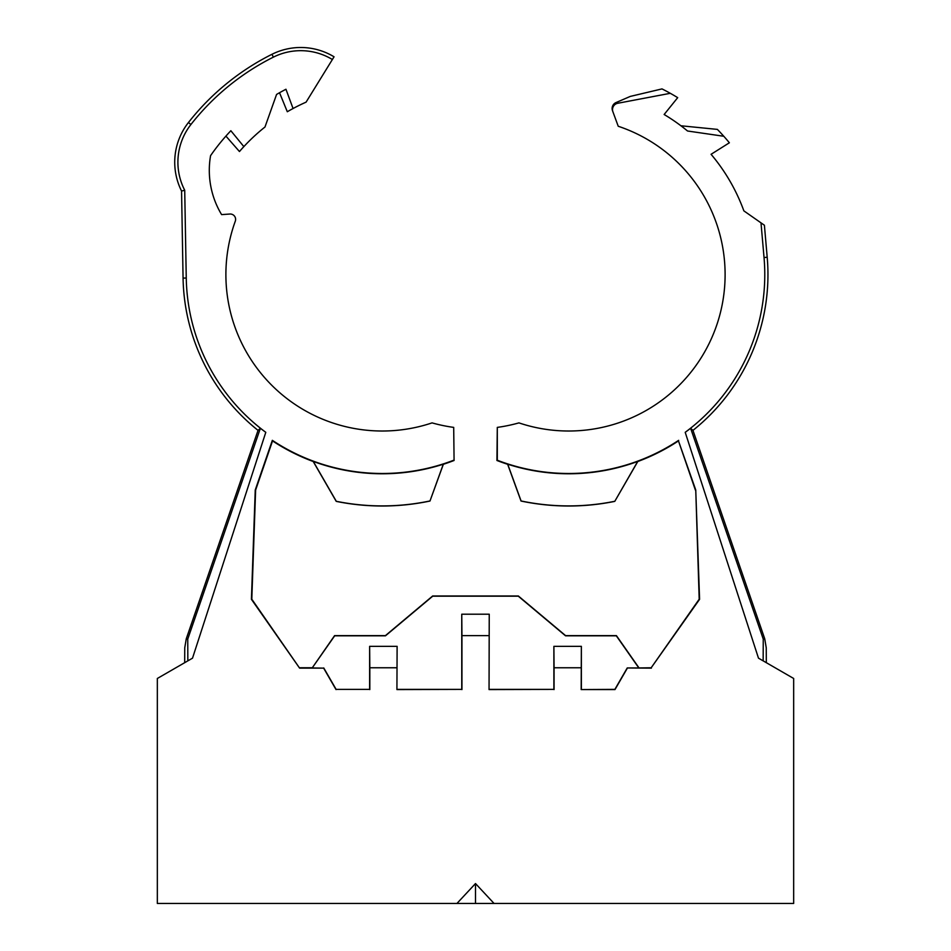 <?xml version="1.0" encoding="UTF-8"?>
<svg xmlns="http://www.w3.org/2000/svg" width="951" height="951" viewBox="0 0 951 951"><rect width="100%" height="100%" fill="white"/><g stroke="black" fill="none" stroke-linecap="round" stroke-linejoin="round"><path stroke-width="1.43" d="M494.056 903.45L456.944 903.45L475.5 883.55L494.056 903.45L793.669 903.45L793.669 678.479L758.482 658.163L685.207 432.325A196.084 196.084 0 0 0 764.033 257.519L761.002 222.855L743.86 210.86A186.408 186.408 0 0 0 711.075 154.3L729.369 142.781A207.829 207.829 0 0 0 723.794 136.266L687.537 131A186.408 186.408 0 0 0 664.143 114.5L677.694 97.656A207.829 207.829 0 0 0 670.3 93.305L617.758 103.267A6.431 6.431 0 0 0 612.919 111.802L618.233 126.257A156.404 156.404 0 0 1 717.018 324.255A156.404 156.404 0 0 1 518.937 422.886A160.695 160.695 0 0 1 497.302 427.391L496.921 460.486A199.258 199.258 0 0 0 507.644 464.278L521.017 501.034A231.402 231.402 0 0 0 614.762 501.379L637.788 461.508A199.258 199.258 0 0 0 678.467 440.907L695.752 489.991L699.199 599.201L651.185 667.768L638.822 667.959L616.319 635.815L565.524 635.815L518.283 596.182L432.717 596.182L385.476 635.815L334.681 635.815L312.178 667.959L323.649 668.137L299.613 668.137L251.801 599.201L255.617 490.062L272.533 440.907A199.258 199.258 0 0 0 313.212 461.508L336.238 501.379A231.402 231.402 0 0 0 429.983 501.034L443.356 464.278A199.258 199.258 0 0 0 454.079 460.486L453.698 427.391L454.079 460.486M453.698 427.391A160.695 160.695 0 0 1 432.063 422.886A156.404 156.404 0 0 1 235.289 221.214A5.361 5.361 0 0 0 229.88 214.034L221.607 214.617A85.697 85.697 0 0 1 210.575 155.655A208.899 208.899 0 0 1 230.855 130.727L243.848 146.62A188.548 188.548 0 0 1 264.984 127.006L276.575 94.434A208.899 208.899 0 0 1 285.954 89.251L293.063 108.521A188.548 188.548 0 0 1 306.079 102.149L334.051 56.798A64.276 64.276 0 0 0 271.95 54.302A246.392 246.392 0 0 0 188.429 122.548A64.276 64.276 0 0 0 181.558 191.044L183.067 278.084A199.258 199.258 0 0 0 258.042 430.375L260.372 428.307L265.793 432.325L192.518 658.163L157.331 678.479L157.331 903.45L456.944 903.45M685.207 432.325L690.628 428.307L692.958 430.375A199.258 199.258 0 0 0 767.195 257.245L764.402 225.232L761.002 222.855M312.178 667.959L334.586 635.625L385.417 635.625L432.646 595.992L518.354 595.992L565.583 635.625L616.414 635.625L638.917 667.768M695.752 489.991L699.579 599.32L651.185 667.768M581.37 689.38L581.37 646.347L581.18 689.57L614.869 689.38L627.244 667.959L638.822 667.959M627.244 667.959L651.387 668.137M678.467 440.907L695.383 490.062M614.703 501.296A231.307 231.307 0 0 1 521.089 500.963L507.715 464.207A199.163 199.163 0 0 0 637.717 461.437L614.762 501.379M497.302 427.391L497.302 460.236A198.89 198.89 0 0 0 678.657 440.337M429.911 500.963A231.307 231.307 0 0 1 336.297 501.296L313.283 461.437A199.163 199.163 0 0 0 443.285 464.207L429.983 501.034M299.613 668.137L251.421 599.32L255.248 489.991L272.343 440.337A198.89 198.89 0 0 0 453.698 460.236M312.083 667.768L299.815 667.768M187.834 660.862L187.751 639.096L186.253 638.846L184.756 647.786L184.684 662.692M187.751 639.096L260.372 428.307M258.042 430.375L186.253 638.846M690.628 428.307L763.249 639.096L764.747 638.846L692.958 430.375M332.375 59.509A61.102 61.102 0 0 0 273.377 57.143A243.218 243.218 0 0 0 190.925 124.51A61.102 61.102 0 0 0 184.72 190.259L181.558 191.044M184.72 190.259L186.253 278.037A196.084 196.084 0 0 0 265.793 432.325M397.114 646.347L396.924 689.57L397.114 646.347L369.63 646.347L369.63 689.38L336.131 689.38L369.63 689.38M397.114 689.38L461.758 689.38L461.758 614.203L489.242 614.203L489.052 689.57L489.242 614.203M489.242 689.38L553.886 689.38L553.886 646.347L581.37 646.347M323.756 667.959L336.131 689.38M396.924 689.57L461.758 689.38M581.18 689.57L614.988 689.57L627.351 668.137M489.052 689.57L553.886 689.38M763.249 639.096L763.166 660.862M766.316 662.692L766.244 647.786L764.747 638.846M581.18 667.768L554.076 667.768L553.886 646.347M554.076 689.57L554.076 667.768M489.052 635.625L461.948 635.625L461.758 614.203M461.948 689.57L461.948 635.625M396.924 667.768L369.82 667.768L369.63 646.347M369.82 689.57L369.82 667.768M323.649 668.137L336.012 689.57M225.922 136.1L239.462 151.53A188.548 188.548 0 0 1 243.848 146.62M279.535 92.734L287.309 111.742A188.548 188.548 0 0 1 293.063 108.521M723.794 136.266A207.829 207.829 0 0 0 717.375 129.395L680.916 125.77M670.3 93.305A207.829 207.829 0 0 0 662.003 88.907L630.299 96.408L615.998 102.577A6.431 6.431 0 0 0 612.515 110.696L612.919 111.802M475.5 883.55L475.5 903.45M764.033 257.519L767.195 257.245M273.377 57.143L271.95 54.302M190.925 124.51L188.429 122.548M186.253 278.037L183.067 278.084"/></g></svg>
